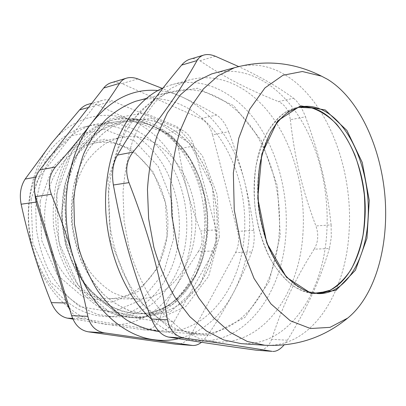 <?xml version="1.0" encoding="UTF-8"?>
<svg xmlns="http://www.w3.org/2000/svg" width="406" height="406" viewBox="0 0 406 406"><rect width="100%" height="100%" fill="white"/><g stroke="black" fill="none" stroke-linecap="round" stroke-linejoin="round"><path stroke-width="0.3" stroke-dasharray="2.03 1.52" d="M315.843 293.609C308.25 293.096 300.668 290.513 293.096 285.865C285.687 280.023 278.851 272.304 272.588 262.707C263.793 247.152 257.627 227.862 254.988 207.263C253.887 193.439 254.176 179.995 255.861 166.932C258.317 154.397 261.951 143.211 266.757 133.371C272.116 124.52 278.206 117.588 285.012 112.569L295.715 107.889L298.603 107.311C277.339 109.975 258.094 137.573 254.699 176.082C252.014 204.771 258.272 236.815 270.741 259.49C284.393 282.53 299.841 293.893 317.086 293.579L318.309 293.624M56.804 193.52L58.824 242.225L77.942 284.885L108.706 311.397L143.206 317.228L174.072 303.47L196.154 274.725L206.644 237.013L204.568 196.54L190.338 159.391L165.663 131.524L133.904 118.552L100.383 124.728L72.232 151.118L56.804 193.52M194.976 233.623C191.53 269.219 167.267 299.42 136.944 299.014C128.555 298.481 120.272 296.192 112.102 292.142C104.154 287.103 96.902 280.485 90.35 272.289C81.21 259.038 75.019 242.661 72.638 225.132C70.385 201.615 75.76 178.259 86.909 161.365C92.903 153.493 99.668 147.195 107.204 142.476L119.044 137.796C162.522 126.362 202.071 182.172 194.976 233.623M167.023 235.602C174.321 185.928 134.893 132.356 91.675 143.709C69.604 148.814 50.283 171.966 45.903 201.99C37.332 250.34 72.664 300.521 108.935 298.588C139.075 299.009 163.456 269.939 167.023 235.602M107.93 179.696L110.721 241.793L133.884 295.994L170.327 328.921L210.191 335.3L244.95 317.426L269.168 281.673L280.257 235.526L277.491 186.212L261.383 140.613L233.623 105.641L197.555 88.234L158.934 94.344L126.033 126.347L107.93 179.696M279.049 235.135C275.146 288.773 241.57 336.269 197.006 333.839L180.239 330.596C169.018 326.13 158.279 319.197 148.023 309.808C138.273 299.075 129.798 286.372 122.597 271.695C116.329 256.125 111.934 239.647 109.402 222.244L108.453 196.154C109.721 178.919 112.898 162.75 117.984 147.642C124.038 133.488 131.473 121.353 140.278 111.239C149.662 102.459 159.695 96.1 170.373 92.152C200.397 83.342 231.461 99.176 251.872 127.89C272.243 156.889 282.155 197.22 279.049 235.135M163.05 87.95L170.464 85.108C202.361 75.425 235.323 92.253 256.917 122.648C278.47 153.351 288.955 195.991 285.748 236.119C281.734 292.975 246.209 343.755 198.635 340.766C182.345 339.766 166.653 332.58 151.55 319.202M302.84 235.084C305.911 194.18 295.401 150.702 273.893 119.278C252.339 88.173 219.468 70.756 187.608 80.449L171.246 88.254L156.178 101.038C146.977 111.944 139.212 125.033 132.894 140.314C127.596 156.63 124.302 174.108 123.018 192.748L124.094 220.986L129.23 248.7C134.559 266.493 141.577 282.657 150.276 297.192L164.968 315.777L181.416 329.611L198.803 338.35L216.352 341.964C263.87 344.922 299.004 293.025 302.84 235.084M215.337 56.251L199.919 60.763C196.935 58.824 193.789 58.251 190.49 59.053M199.919 60.763C226.781 78.652 247.645 89.117 278.354 101.581L293.538 98.267C278.755 87.351 260.449 76.78 238.632 66.554M241.281 343.654C288.63 346.551 323.135 293.096 326.703 233.643C329.505 192.738 319.603 149.322 299.278 117.09C278.892 85.194 247.767 65.894 216.637 72.557M331.103 224.899L331.291 237.358L329.423 248.518L314.132 249.188C316.167 245.874 317.34 242.184 317.654 238.119C317.944 234.054 317.355 229.999 315.883 225.959L331.103 224.899C326.926 185.918 320.009 156.254 305.464 116.796L290.315 119.74C289.067 110.706 285.078 104.652 278.354 101.581M293.538 98.267C298.121 101.865 302.094 108.042 305.464 116.796M314.132 249.188C294.883 280.018 283.388 303.592 271.634 339.289L287.418 340.238L284.063 344.927M287.418 340.238C309.133 304.414 320.182 279.414 329.423 248.518M290.315 119.74C295.106 160.329 301.957 188.328 315.883 225.959M257.196 350.276C264.169 350.444 268.98 346.785 271.634 339.289M159.193 331.585L161.228 331.727C205.751 334.209 239.926 288.823 244.138 237.302C247.386 201.833 238.16 164.176 218.798 136.7C199.371 109.488 169.693 93.776 140.268 100.049M178.574 338.705C202.421 332.296 220.808 316.781 233.724 292.158C250.39 260.419 254.019 218.545 244.463 181.147C235.049 143.775 212.191 110.904 182.345 97.12C174.499 93.487 166.374 91.284 157.975 90.508M219.321 236.901L217.119 194.682L202.452 155.879L177.046 126.647L144.267 112.858L109.569 119.085L80.342 146.596L64.3 191.114L66.452 242.362L86.417 287.225L118.425 314.975L154.158 320.933L185.973 306.388L208.623 276.278L219.321 236.901M216.601 235.455C219.636 205.02 211.353 172.575 194.129 149.535C176.854 126.687 150.702 114.507 125.586 121.176L111.904 126.941C103.195 132.64 95.374 140.187 88.447 149.581C82.2 159.918 77.404 171.53 74.049 184.405C71.654 197.778 70.984 211.47 72.04 225.482C74.105 239.373 77.774 252.527 83.052 264.951C89.142 276.659 96.359 286.788 104.697 295.34C113.487 302.805 122.734 308.271 132.437 311.732L146.977 314.082C183.796 315.315 212.739 278.333 216.601 235.455M216.515 235.46C219.55 205.03 211.267 172.591 194.043 149.55C176.762 126.702 150.616 114.528 125.5 121.201L111.949 126.885C103.317 132.498 95.547 139.928 88.65 149.169C82.413 159.34 77.592 170.774 74.181 183.466C71.695 196.651 70.903 210.186 71.801 224.066C73.689 237.845 77.165 250.944 82.23 263.357C88.102 275.101 95.111 285.322 103.241 294.03C111.843 301.688 120.927 307.393 130.504 311.148L144.906 313.99L146.891 314.082C183.705 315.315 212.653 278.333 216.515 235.46M206.781 236.109C209.1 212.008 205.101 189.308 194.789 168.008C178.939 135.462 146.84 114.883 115.943 123.47L102.282 129.194C93.588 134.838 85.778 142.298 78.86 151.575C72.623 161.786 67.832 173.235 64.478 185.933C62.072 199.113 61.392 212.602 62.433 226.411C64.473 240.098 68.112 253.055 73.359 265.291C79.414 276.826 86.595 286.809 94.897 295.233C103.657 302.597 112.873 307.987 122.556 311.407L137.071 313.726C168.942 314.767 195.641 287.306 204.02 251.938L206.781 236.109M206.644 237.013C209.044 212.079 204.908 188.587 194.23 166.536C177.716 132.605 144.064 111.082 111.64 120.303L97.501 126.307C88.498 132.199 80.413 139.953 73.247 149.581C66.787 160.162 61.824 172.032 58.352 185.182C55.861 198.828 55.15 212.8 56.231 227.096L60.296 247.944C64.615 261.317 70.38 273.471 77.592 284.408C85.478 294.396 94.192 302.511 103.738 308.748C113.548 313.802 123.495 316.787 133.574 317.705C167.059 318.994 195.063 290.26 203.782 253.4L206.644 237.013M212.582 134.838C210.333 126.85 206.329 121.419 200.574 118.552L216.626 115.05C221.483 118.187 225.487 123.744 228.639 131.722L212.582 134.838L237.586 231.42L253.786 230.288C254.724 238.266 254.06 245.478 251.781 251.918L235.521 252.633L191.175 334.442L207.72 335.442L201.518 342.288M216.626 115.05C206.517 109.011 195.093 103.038 182.345 97.12L162.172 88.356M253.786 230.288C251.649 213.647 248.538 197.27 244.463 181.147C240.352 165.039 235.079 148.566 228.639 131.722M207.72 335.442C217.91 320.207 226.584 305.779 233.724 292.158C240.849 278.521 246.863 265.108 251.781 251.918M204.02 237.185C207.227 206.045 198.62 172.88 180.65 149.393C162.628 126.104 135.299 113.802 109.067 120.927L94.933 126.926C85.935 132.798 77.856 140.532 70.695 150.124C64.239 160.669 59.276 172.494 55.805 185.593C53.313 199.189 52.602 213.104 53.673 227.34L57.728 248.102C62.037 261.428 67.792 273.532 74.998 284.423C82.875 294.37 91.578 302.455 101.114 308.667C110.919 313.706 120.856 316.68 130.925 317.593C169.505 319.121 199.93 281.119 204.02 237.185M29.877 197.544C35.327 161.497 58.266 133.792 84.377 126.951C110.447 119.882 137.67 131.554 155.605 153.981C173.494 176.6 182.01 208.694 178.691 238.84C174.453 281.388 143.866 318.081 105.519 316.538C82.86 315.335 63.346 303.165 46.974 280.033C32.033 257.297 25.436 225.934 29.877 197.544M31.069 198.869L32.835 243.295L50.694 282.246L79.688 306.606L112.477 312.143L142.08 299.643L163.451 273.192L173.743 238.307L171.9 200.828L158.299 166.526L134.655 141.009L104.286 129.418L72.385 135.518L45.7 160L31.069 198.869M176.316 344.258C182.411 344.395 187.364 341.126 191.175 334.442M235.521 252.633C238.728 246.259 239.413 239.19 237.586 231.42M137.893 78.926L121.932 83.6L200.574 118.552M121.932 83.6C118.491 82.088 115.101 81.743 111.762 82.565M40.113 201.371L52.902 166.922L76.399 144.967L104.728 139.207L131.909 149.271L153.214 171.992L165.511 202.777L167.15 236.485L157.807 267.767L138.527 291.285L112.031 302.135L82.92 296.872L57.368 275.065L41.696 240.591L40.113 201.371M207.202 236.079C203.284 278.465 174.255 314.985 137.492 313.742L135.513 313.65C125.87 312.493 116.39 309.357 107.077 304.246C98.034 298.014 89.812 290.021 82.413 280.262C75.663 269.63 70.309 257.866 66.345 244.98L62.691 224.965C61.808 211.282 62.61 197.935 65.102 184.923C68.518 172.403 73.334 161.116 79.561 151.068C86.448 141.933 94.207 134.584 102.825 129.022L116.355 123.373C141.435 116.72 167.561 128.666 184.821 151.21C202.026 173.935 210.278 205.999 207.202 236.079M186.115 238.352C181.918 281.312 151.372 318.385 112.949 316.847L97.983 314.417C88.016 310.93 78.536 305.485 69.543 298.07C61.027 289.595 53.673 279.572 47.477 268.001C42.122 255.729 38.413 242.732 36.347 229.014L35.748 208.41C37.012 194.778 39.94 181.949 44.543 169.921C49.999 158.619 56.678 148.885 64.574 140.725C72.994 133.62 82.002 128.438 91.594 125.19C117.72 118.1 144.978 129.956 162.943 152.636C180.858 175.509 189.404 207.918 186.115 238.352M88.498 107.483L94.679 105.804C96.755 103.16 99.257 101.363 102.18 100.424C105.636 99.374 109.158 99.587 112.751 101.069L97.607 105.179C94.725 103.794 91.741 103.454 88.65 104.164M97.607 105.179L131.128 120.313C157.975 131.158 178.879 158.721 187.308 190.571C195.9 222.422 192.18 258.328 176.651 285.108C161.37 311.915 133.792 328.657 104.357 324.079C75.085 320.085 45.716 292.762 34.104 254.11C21.949 215.764 29.496 170.327 51.049 143.8C72.319 116.639 104.535 109.184 131.128 120.313L166.43 133.178L181.756 129.981L112.751 101.069M72.628 318.405L82.804 318.877L158.411 330.636L142.714 329.733L72.918 319.075M142.714 329.733L144.13 329.87C150.722 329.971 155.523 326.896 158.538 320.654L174.24 321.344C170.5 327.678 165.643 330.819 159.675 330.768L158.411 330.636M174.24 321.344L213.866 250.923L198.316 251.659L176.651 285.108C170.144 296.365 164.105 308.21 158.538 320.654M198.316 251.659C202.437 245.402 203.178 238.51 200.544 230.973L216.048 229.832L193.931 145.972L178.579 148.804C177.107 140.902 173.057 135.695 166.43 133.178M178.579 148.804C180.812 163.222 183.725 177.143 187.308 190.571C190.927 204.005 195.342 217.469 200.544 230.973M94.679 105.804L40.001 176.382L35.885 177.128M82.804 318.877C77.698 318.01 73.435 315.152 70.025 310.301M34.652 192.545C34.814 186.263 36.601 180.873 40.001 176.382M181.756 129.981C187.602 132.737 191.662 138.065 193.931 145.972M216.048 229.832C217.9 237.566 217.174 244.595 213.866 250.923M319.162 293.629C311.58 293.117 304.008 290.523 296.446 285.854L285.646 276.044C278.876 267.661 272.954 257.673 267.874 246.072C263.428 233.749 260.251 220.707 258.338 206.933C256.516 185.715 258.236 166.171 263.499 148.307C267.524 137.335 272.517 128.063 278.475 120.486C284.85 114.035 291.675 109.61 298.968 107.22L295.715 107.889M264.793 345.247C311.884 348.079 345.729 293.162 349.033 232.298C353.596 169.028 327.104 98.622 283.271 73.796C269.244 65.792 254.674 63.306 239.576 66.335M108.935 298.588L136.944 299.014M91.675 143.709L119.044 137.796M198.635 340.766L216.352 341.964M170.464 85.108L187.608 80.449M161.228 331.727L197.006 333.839M146.47 98.419L170.373 92.152M194.789 168.008L194.23 166.536M204.02 251.938L203.782 253.4M130.925 317.593L133.574 317.705M109.067 120.927L111.64 120.303M137.071 313.726L137.492 313.742M115.943 123.47L116.355 123.373M139.831 317.954L116.202 311.859L94.512 296.705L76.967 273.674L65.442 244.848L61.24 213.14L73.547 158.381L108.229 122.653L151.981 118.496L189.561 143.237L212.485 186.943L216.058 240.936L200.087 284.738L170.302 311.823L139.831 317.954M105.519 316.538L112.949 316.847M84.377 126.951L91.594 125.19M159.675 330.768L144.13 329.87M102.18 100.424L91.756 103.307"/><path stroke-width="0.61" d="M317.086 293.579L329.976 290.295C338 285.591 345.019 278.683 351.033 269.569C356.346 259.454 360.335 248.046 362.994 235.338C364.852 222.178 365.293 208.674 364.319 194.839C362.553 181.081 359.467 167.932 355.062 155.386C349.957 143.455 343.806 133.046 336.604 124.175C328.921 116.42 320.679 111.026 311.889 107.991L298.603 107.311C336.371 101.074 369.369 163.77 364.811 219.778C362.736 258.982 343.339 292.564 317.086 293.579M151.55 319.202C119.288 290.965 99.445 230.669 107.22 177.96C113.02 134.026 135.964 99.79 163.05 87.95M190.49 59.053L189.429 59.372C186.648 60.347 184.04 62.26 181.599 65.107L197.057 60.56C198.554 57.946 200.625 56.175 203.269 55.241C206.755 54.059 210.775 54.394 215.337 56.251L238.632 66.554M216.637 72.557L211.724 73.892L195.418 81.794L180.396 94.857L167.414 112.858L157.203 135.249C151.94 152.083 148.697 170.139 147.459 189.414L148.632 218.631L153.869 247.32C159.274 265.742 166.358 282.469 175.123 297.502L189.891 316.705L206.38 330.971L223.772 339.964L241.281 343.654L264.793 345.247C296.081 346.77 323.704 337.726 347.663 318.116C375.479 295.644 389.105 245.356 384.924 195.834C380.635 146.302 358.681 98.389 327.551 79.327L321.537 76.166L302.333 71.512L283.002 75.247L264.93 87.914L249.67 109.321L238.733 138.355L233.359 172.89L234.247 209.988L241.387 246.264L254.039 278.43L270.883 303.825L290.265 320.75L310.483 328.525L330.022 327.358L347.653 318.121M197.057 60.56C180.706 89.68 163.704 114.528 132.955 152.123L117.375 155.107C112.868 163.359 111.533 173.316 113.37 184.979L128.996 182.644C124.952 171.088 126.271 160.918 132.955 152.123M128.996 182.644C148.621 233.475 159.071 271.269 167.46 319.71L151.484 319.035C155.919 329.565 161.624 335.579 168.602 337.092L184.634 338.142C175.412 336.483 169.688 330.337 167.46 319.71M184.634 338.142C225.629 343.887 248.695 347.419 272.106 351.357L256.216 350.175L272.106 351.357M284.063 344.927C280.272 349.378 276.511 351.55 272.786 351.439M256.216 350.175C222.478 345.506 199.26 342.085 168.602 337.092M151.484 319.035C132.95 271.208 122.815 236.084 113.37 184.979M117.375 155.107C138.106 120.186 155.234 96.699 181.599 65.107M140.268 100.049L135.711 101.246C125.139 105.098 115.202 111.198 105.9 119.542C97.161 129.128 89.756 140.588 83.682 153.915C78.551 168.125 75.262 183.329 73.821 199.524L74.43 224.076L78.8 248.233C83.484 263.783 89.777 277.978 97.668 290.818C106.301 302.602 115.862 312.275 126.342 319.847C137.126 326.089 148.078 330.002 159.193 331.585M157.975 90.508C133.229 88.376 111.229 99.074 91.984 122.597C67.259 153.899 58.55 209.313 72.953 256.003C86.696 303.094 120.881 335.635 153.894 339.71C162.354 340.888 170.581 340.548 178.574 338.705M201.518 342.288C198.595 344.547 195.677 345.613 192.769 345.481L175.478 344.166L88.295 331.824L104.621 332.895C95.745 331.362 90.152 325.845 87.848 316.34L71.644 315.655C74.821 324.978 80.373 330.367 88.295 331.824M104.621 332.895L192.053 345.399M51.344 194.256C47.7 183.984 49.075 174.895 55.475 166.978L39.747 169.992C34.266 177.584 32.886 186.455 35.606 196.611L51.344 194.256C59.778 215.444 66.98 236.023 72.953 256.003C78.886 275.994 83.854 296.106 87.848 316.34M39.747 169.992L103.667 88.031L119.582 83.352C111.574 95.872 102.373 108.955 91.984 122.597C81.576 136.223 69.406 151.017 55.475 166.978M119.582 83.352C121.191 80.921 123.328 79.246 125.987 78.317C129.494 77.145 133.462 77.343 137.893 78.926L162.172 88.356M175.478 344.166L192.769 345.481M111.762 82.565L110.716 82.875C107.981 83.824 105.631 85.544 103.667 88.031M71.644 315.655L35.606 196.611M88.65 104.164L87.655 104.444C84.747 105.372 82.063 107.194 79.601 109.899L88.498 107.483M35.885 177.128L25.147 179.076L51.049 143.8L79.601 109.899M25.147 179.076C20.63 186.161 19.295 194.54 21.137 204.213L36.002 202.127L66.564 302.983L51.308 302.632C55.14 311.524 60.509 316.7 67.416 318.162L72.628 318.405M51.308 302.632C44.792 286.357 39.062 270.183 34.104 254.11C29.181 238.043 24.857 221.412 21.137 204.213M72.918 319.075L67.416 318.162M70.025 310.301L66.564 302.983M36.002 202.127L34.652 192.545M367.993 219.55C365.933 259.52 345.948 293.624 319.162 293.629L308.103 291.807C300.582 288.712 293.274 283.555 286.189 276.339C279.409 267.98 273.461 257.972 268.346 246.315C263.864 233.922 260.662 220.783 258.734 206.908C257.622 192.921 257.911 179.325 259.607 166.13C262.078 153.483 265.717 142.227 270.528 132.371C275.882 123.546 281.896 116.679 288.57 111.767L298.968 107.22C307.57 105.215 316.035 106.484 324.374 111.021C352.454 126.007 371.043 175.377 367.993 219.55M325.252 109.945L300.567 105.824L277.623 120.897L261.865 153.894L257.769 198.194L266.783 243.011L286.433 277.247L311.448 293.614L335.995 290.366L355.448 270.218L366.958 238.261L369.257 200.376L362.274 162.496L346.937 130.468L325.252 109.945M239.576 66.335L234.48 67.711L218.255 75.689L203.31 89.005L190.394 107.443L180.254 130.448C175.042 147.769 171.845 166.369 170.667 186.252L171.931 216.398L177.265 246.016C182.73 265.027 189.866 282.287 198.681 297.791L213.495 317.583L229.994 332.26L247.355 341.492L264.793 345.247M189.429 59.372L203.269 55.236M318.309 293.624L319.162 293.629M211.724 73.892L234.48 67.711C264.844 59.362 293.863 62.184 321.542 76.171M135.711 101.246L146.47 98.419M110.716 82.875L125.987 78.317M91.756 103.307L87.655 104.444"/></g></svg>
